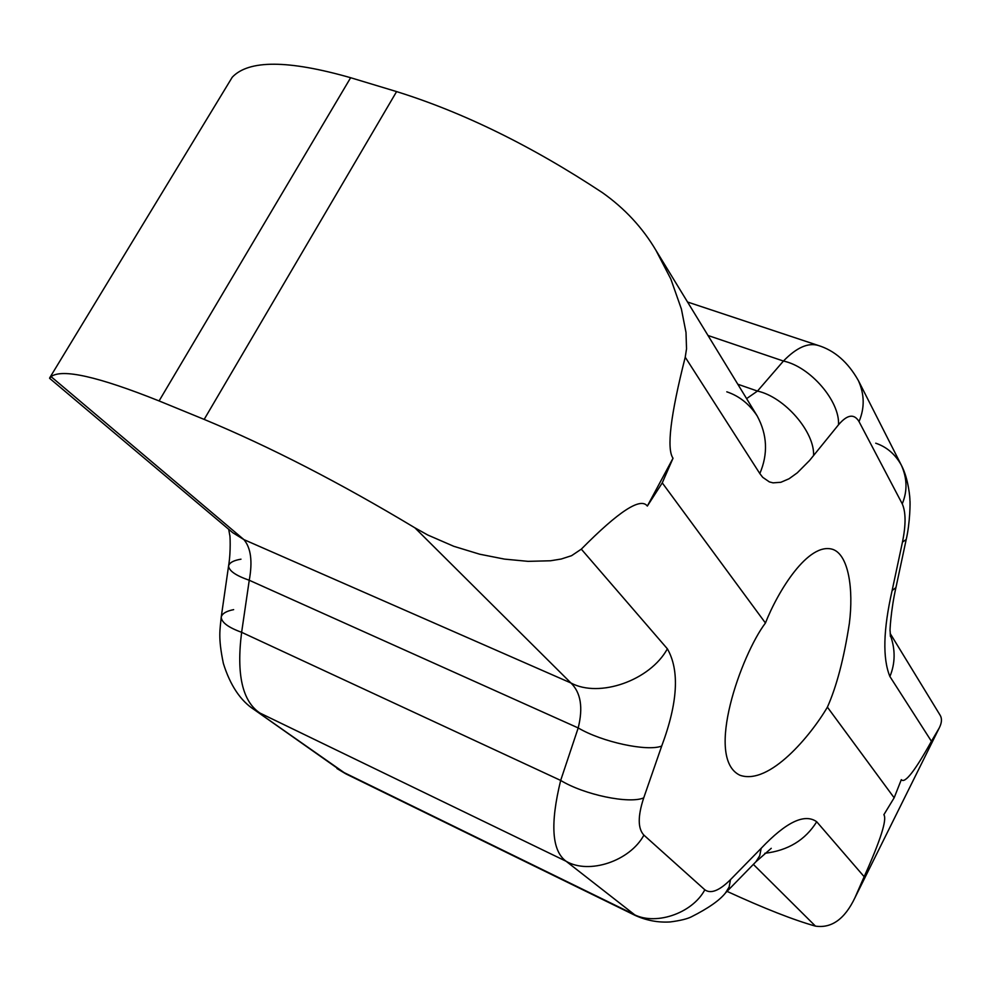 <?xml version="1.0" encoding="UTF-8"?>
<svg xmlns="http://www.w3.org/2000/svg" width="991" height="991" viewBox="0 0 991 991"><rect width="100%" height="100%" fill="white"/><g stroke="black" fill="none" stroke-linecap="round" stroke-linejoin="round"><path stroke-width="1.49" d="M890.191 633.509L940.075 715.13C942.156 718.487 941.871 722.773 939.245 727.964L931.429 741.28C914.829 771.171 904.795 783.955 901.327 779.632L894.155 797.805L827.398 707.14C811.295 734.74 769.536 785.714 739.905 775.235C704.217 758.189 741.429 654.518 765.448 623.017L662.261 482.877L673.025 458.238C666.46 448.886 670.523 415.217 685.227 357.206L686.528 348.844L686.007 332.468L681.399 309.043L670.833 279.028L655.968 250.364C642.564 227.67 624.702 208.432 602.392 192.638C531.87 146.061 463.268 112.379 396.598 91.593L350.641 77.719C288.22 59.894 248.753 59.733 232.253 77.211L49.674 377.893M827.398 707.14C836.615 686.478 843.936 658.557 849.361 623.401C853.709 589.211 848.581 555.01 832.935 549.435C808.247 541.346 777.601 591.912 765.448 623.017M396.598 91.593L204.171 419.404L159.08 400.934C98.084 376.543 62.074 368.441 51.049 376.63L243.91 539.612C250.909 547.899 252.693 561.451 249.249 580.255C235.759 575.573 228.871 570.779 228.587 565.873L228.587 565.873C229.491 562.64 233.628 560.41 240.986 559.184M894.155 797.805L883.873 814.701C887.168 819.384 880.603 840.058 864.164 876.701L854.874 897.896C844.728 919.066 831.598 928.48 815.469 926.127C793.655 920.007 764.172 908.425 727.035 891.367M204.171 419.404C269.825 446.668 340.074 482.815 414.907 527.831L427.778 535.016L453.779 546.301L479.669 554.204L504.481 559.11L528.092 561.352L550.525 560.77L561.228 559.023L571.584 555.678L581.308 549.15C618.669 511.356 640.669 496.999 647.334 506.079L662.261 482.877M581.308 549.15L667.377 648.82C679.739 670.387 677.856 702.792 661.703 746.05C647.358 751.797 602.008 742.061 578.199 727.939C583.241 707.636 580.825 692.647 570.94 682.985L414.907 527.831M661.703 746.05L643.729 797.866C637.696 816.175 637.746 828.6 643.902 835.128L704.836 889.794C710.82 894.093 719.367 890.711 730.491 879.636L761.162 848.321C786.173 821.985 804.692 813.128 816.72 821.762L864.164 876.701M635.925 915.771L566.134 861.278C551.838 850.922 550.03 823.967 560.671 780.425L578.199 727.939L249.249 580.255L241.631 632.308C236.279 674.425 242.386 701.343 259.939 713.049L566.134 861.278C588.927 874.731 629.904 861.129 643.902 835.128M643.729 797.866C629.273 804.172 584.17 794.807 560.671 780.425L241.631 632.308C228.24 627.452 221.439 622.373 221.228 617.059C220.076 629.756 217.896 636.978 223.371 663.475C230.246 685.413 240.54 700.81 254.253 709.68L346.094 773.983L635.429 915.535M730.491 879.636L729.153 886.995L725.462 892.978L755.935 861.749L771.246 848.321M761.162 848.321L759.725 855.704L755.935 861.749M49.624 378.351L51.049 376.63M228.698 529.293L229.776 535.301C229.962 533.815 231.076 551.008 228.587 565.873L221.228 617.059C222.157 613.565 226.307 611.088 233.653 609.638M685.227 357.206L759.824 473.574L762.711 477.315L769.375 481.911L773.054 482.852L780.871 482.283L789.034 478.777L797.272 472.843L809.548 460.493L838.51 424.792C847.268 414.511 854.106 413.433 859.024 421.584L902.244 503.837C905.91 512.074 905.985 524.846 902.454 542.127L892.123 590.549C883.229 629.805 882.498 658.458 889.906 676.519L931.429 741.28M818.281 345.475L818.232 345.45C808.061 342.44 796.454 347.63 783.435 361.046L757.471 391.073L746.595 398.617M813.574 455.674C814.875 432.014 784.562 396.957 757.471 391.073L737.8 384.223M838.51 424.792C840.009 401.231 810.254 366.645 783.435 361.046L708.008 335.491M902.454 542.127L906.208 539.5C910.11 522.926 910.333 501.136 909.911 500.443C910.11 499.315 908.735 479.012 901.315 465.113L901.315 465.113C895.207 454.2 886.685 446.891 875.722 443.2M892.123 590.549L895.938 587.576L906.208 539.5M673.025 458.238L647.334 506.079M350.641 77.719L159.08 400.934M815.469 926.127L753.371 864.387M254.253 709.68L342.39 771.766L632.369 913.603C653.862 926.362 692.015 913.975 704.836 889.794M49.637 378.339L232.687 532.65L243.91 539.612L570.94 682.985C599.171 698.283 650.096 680.507 667.377 648.82M764.804 853.301C787.969 850.575 805.287 840.058 816.72 821.762M759.824 473.574C768.186 453.965 767.319 434.752 757.198 415.96L757.198 415.96C749.357 404.031 739.224 395.991 726.799 391.817M859.024 421.584C864.771 407.995 864.561 394.319 858.355 380.544L858.342 380.532C848.011 362.21 834.633 350.517 818.232 345.45L687.543 302.02M902.244 503.837C907.533 491.102 907.223 478.195 901.315 465.113L858.355 380.544M890.265 634.921C895.505 649.328 895.381 663.19 889.906 676.519M635.392 915.511C646.59 920.528 658.185 922.683 670.176 921.952C680.086 920.651 687.135 918.942 691.309 916.861C708.354 908.252 719.739 900.286 725.462 892.978M336.952 768.533L345.549 773.698M757.198 415.96L655.968 250.364M890.451 636.594L890.129 631.032C889.645 632.741 890.847 609.824 895.938 587.576M939.245 727.964L854.874 897.896"/></g></svg>
